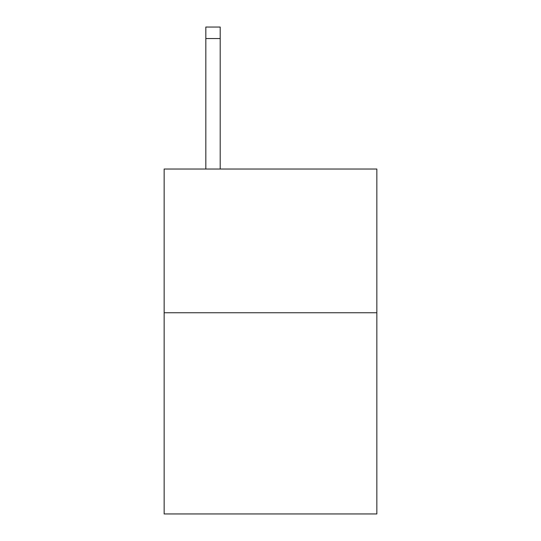 <?xml version="1.0" encoding="UTF-8"?>
<svg xmlns="http://www.w3.org/2000/svg" width="541" height="541" viewBox="0 0 541 541"><rect width="100%" height="100%" fill="white"/><g stroke="black" fill="none" stroke-linecap="round" stroke-linejoin="round"><path stroke-width="0.81" d="M376.847 312.752L376.847 513.95L164.153 513.95L164.153 169.035L376.847 169.035L376.847 312.752L164.153 312.752M220.201 169.035L220.201 38.546L205.83 38.546L205.83 27.05L220.201 27.05L220.201 38.546M205.83 169.035L205.83 38.546"/></g></svg>

